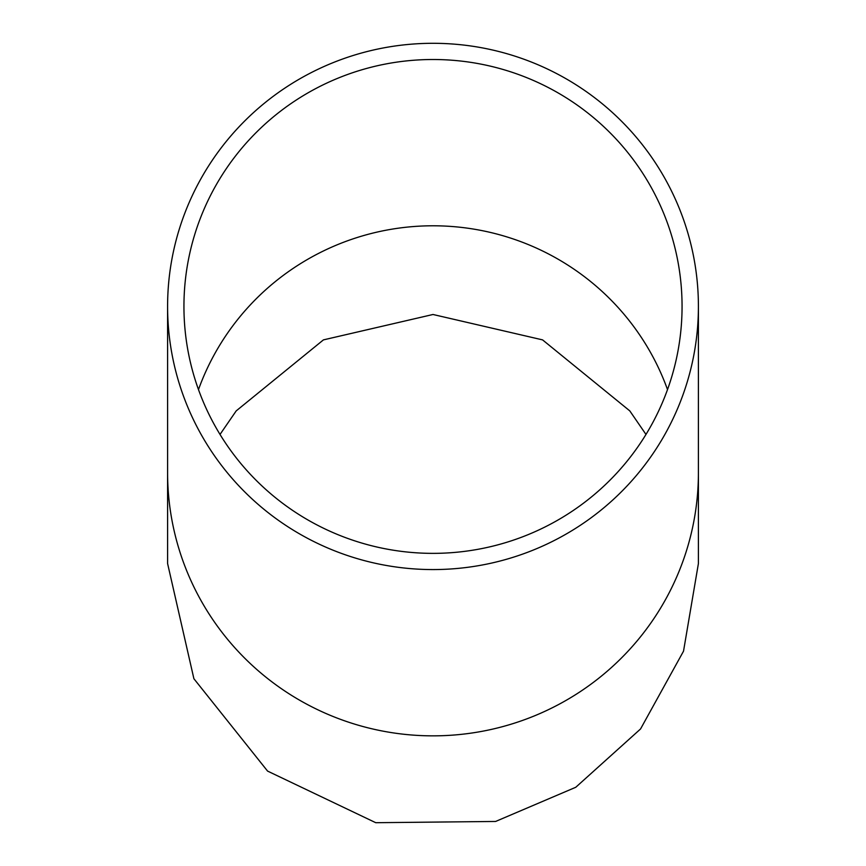 <?xml version="1.0" encoding="UTF-8"?>
<svg xmlns="http://www.w3.org/2000/svg" width="866" height="866" viewBox="0 0 866 866"><rect width="100%" height="100%" fill="white"/><g stroke="black" fill="none" stroke-linecap="round" stroke-linejoin="round"><path stroke-width="1.3" d="M433 59.505A249.062 246.929 180 0 1 682.062 306.434A249.062 246.929 180 0 1 433 553.363A249.062 246.929 180 0 1 183.938 306.434A249.062 246.929 180 0 1 433 59.505M433 43.3A265.407 263.134 0 0 0 167.593 306.434A265.407 263.134 0 0 0 433 569.568A265.407 263.134 0 0 0 698.407 306.434A265.407 263.134 0 0 0 433 43.3M667.513 389.581A249.062 246.929 0 0 0 433 225.788A249.062 246.929 0 0 0 198.487 389.581M167.593 306.434L167.593 472.717A265.407 263.134 0 0 0 433 735.851A265.407 263.134 0 0 0 698.407 472.717L698.407 306.434M220.018 434.44L236.201 410.895L323.429 339.883L433 314.488L542.571 339.883L629.798 410.895L645.982 434.44M167.593 472.717L167.593 563.539L193.897 678.727L267.572 771.086L375.747 822.7L495.601 821.455L575.771 787.27L640.548 728.966L683.523 651.167L698.407 563.539L698.407 472.717"/></g></svg>
